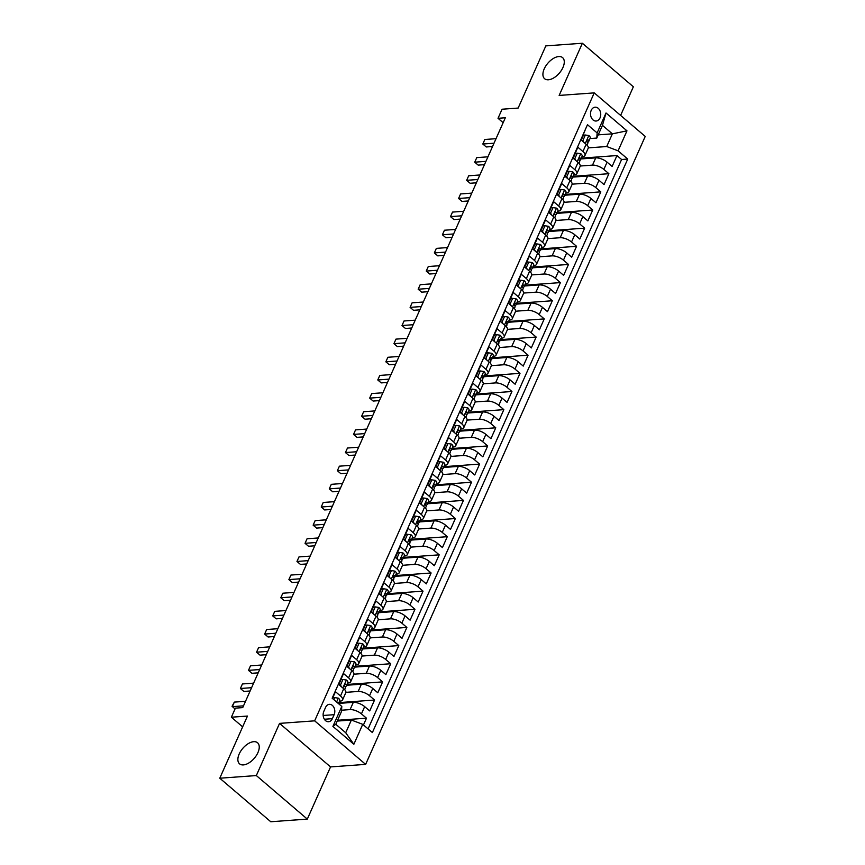 <?xml version="1.0" encoding="UTF-8"?>
<svg xmlns="http://www.w3.org/2000/svg" width="865" height="865" viewBox="0 0 865 865"><rect width="100%" height="100%" fill="white"/><g stroke="black" fill="none" stroke-linecap="round" stroke-linejoin="round"><path stroke-width="1.3" d="M548.421 79.785A13.862 7.59 130.5 0 1 544.593 78.704A13.862 7.59 130.5 0 1 545.793 65.978A13.862 7.59 130.5 0 1 558.768 56.549A13.862 7.59 130.5 0 1 562.596 57.631A13.862 7.59 130.5 0 1 561.396 70.357A13.862 7.59 130.5 0 1 548.421 79.785M243.389 764.909A13.862 7.59 130.5 0 1 239.562 763.838A13.862 7.59 130.5 0 1 240.751 751.101A13.862 7.59 130.5 0 1 253.726 741.683A13.862 7.59 130.5 0 1 257.554 742.754A13.862 7.59 130.5 0 1 256.364 755.491A13.862 7.59 130.5 0 1 243.389 764.909M591.217 110.342A6.931 5.104 85.9 0 0 591.314 117.575A6.931 5.104 85.9 0 0 596.126 121.024A6.931 5.104 85.9 0 0 600.04 117.878A6.931 5.104 85.9 0 0 599.932 110.644A6.931 5.104 85.9 0 0 595.12 107.195A6.931 5.104 85.9 0 0 591.217 110.342M620.616 115.413L633.364 86.781L582.372 43.25L545.826 45.899L518.146 108.06L502.068 109.228L498.024 118.3L503.149 122.679M365.636 764.379L645.225 136.421L594.233 92.879L314.655 720.837L365.636 764.379L330.549 766.92L279.557 723.389L256.332 775.559L307.313 819.101L330.549 766.92M307.313 819.101L270.767 821.75L219.775 778.219L247.455 716.058L231.366 717.215L242.643 726.849M256.332 775.559L219.775 778.219M585.648 128.82L581.118 139.979L586.146 144.271L582.913 151.526A8.661 3.449 24 0 1 584.978 155.473A8.661 3.449 24 0 1 582.577 156.662L581.929 156.706M582.913 151.526L577.885 147.234L573.03 158.122L578.069 162.415L574.836 169.681A8.661 3.449 24 0 1 576.901 173.627A8.661 3.449 24 0 1 574.501 174.806L573.852 174.86M574.836 169.681L569.808 165.377L564.953 176.276L569.981 180.569L566.748 187.824A8.661 3.449 24 0 1 568.813 191.771A8.661 3.449 24 0 1 566.413 192.96L565.764 193.003M566.748 187.824L561.72 183.531L556.876 194.42L561.904 198.712L558.671 205.978A8.661 3.449 24 0 1 560.736 209.925A8.661 3.449 24 0 1 558.336 211.103L557.687 211.157M558.671 205.978L553.643 201.686L548.788 212.574L553.827 216.866L550.594 224.121A8.661 3.449 24 0 1 552.659 228.068A8.661 3.449 24 0 1 550.259 229.257L549.61 229.301M550.594 224.121L545.566 219.829L540.712 230.717L545.739 235.01L542.506 242.276A8.661 3.449 24 0 1 544.572 246.222A8.661 3.449 24 0 1 542.171 247.401L541.522 247.455M542.506 242.276L537.479 237.983L532.635 248.871L537.662 253.164L534.429 260.419A8.661 3.449 24 0 1 536.495 264.366A8.661 3.449 24 0 1 534.094 265.555L533.446 265.598M534.429 260.419L529.402 256.127L524.558 267.015L529.585 271.307L526.353 278.573A8.661 3.449 24 0 1 528.418 282.52A8.661 3.449 24 0 1 526.017 283.698L525.369 283.752M526.353 278.573L521.325 274.281L516.47 285.169L521.498 289.461L518.265 296.717A8.661 3.449 24 0 1 520.33 300.663A8.661 3.449 24 0 1 517.93 301.853L517.281 301.896M518.265 296.717L513.237 292.424L508.393 303.312L513.421 307.605L510.188 314.871A8.661 3.449 24 0 1 512.253 318.817A8.661 3.449 24 0 1 509.853 319.996L509.204 320.05M510.188 314.871L505.16 310.578L500.316 321.466L505.344 325.759L502.111 333.014A8.661 3.449 24 0 1 504.176 336.961A8.661 3.449 24 0 1 501.776 338.15L501.127 338.193M502.111 333.014L497.083 328.722L492.228 339.61L497.256 343.913L494.023 351.168A8.661 3.449 24 0 1 496.088 355.115A8.661 3.449 24 0 1 493.688 356.293L493.039 356.348M494.023 351.168L488.995 346.876L484.151 357.764L489.179 362.057L485.946 369.312A8.661 3.449 24 0 1 488.011 373.269A8.661 3.449 24 0 1 485.611 374.448L484.962 374.491M485.946 369.312L480.918 365.019L476.074 375.907L481.102 380.211L477.869 387.466A8.661 3.449 24 0 1 479.934 391.413A8.661 3.449 24 0 1 477.534 392.591L476.885 392.645M477.869 387.466L472.841 383.173L467.987 394.062L473.014 398.354L469.782 405.62A8.661 3.449 24 0 1 471.847 409.567A8.661 3.449 24 0 1 469.446 410.745L468.798 410.789M469.782 405.62L464.754 401.317L459.91 412.205L464.938 416.508L461.705 423.764A8.661 3.449 24 0 1 463.77 427.71A8.661 3.449 24 0 1 461.369 428.899L460.721 428.943M461.705 423.764L456.677 419.471L451.833 430.359L456.861 434.652L453.628 441.918A8.661 3.449 24 0 1 455.693 445.864A8.661 3.449 24 0 1 453.292 447.043L452.644 447.086M453.628 441.918L448.6 437.614L443.745 448.503L448.773 452.806L445.551 460.061A8.661 3.449 24 0 1 447.605 464.008A8.661 3.449 24 0 1 445.205 465.197L444.556 465.24M445.551 460.061L440.512 455.769L435.668 466.657L440.696 470.949L437.463 478.215A8.661 3.449 24 0 1 439.528 482.162A8.661 3.449 24 0 1 437.128 483.34L436.479 483.384M437.463 478.215L432.435 473.912L427.591 484.811L432.619 489.103L429.386 496.359A8.661 3.449 24 0 1 431.451 500.305A8.661 3.449 24 0 1 429.051 501.495L428.402 501.538M429.386 496.359L424.358 492.066L419.503 502.954L424.531 507.247L421.309 514.513A8.661 3.449 24 0 1 423.374 518.459A8.661 3.449 24 0 1 420.963 519.638L420.314 519.692M421.309 514.513L416.27 510.209L411.426 521.108L416.454 525.401L413.221 532.656A8.661 3.449 24 0 1 415.286 536.603A8.661 3.449 24 0 1 412.886 537.792L412.237 537.835M413.221 532.656L408.193 528.364L403.35 539.252L408.377 543.544L405.144 550.81A8.661 3.449 24 0 1 407.21 554.757A8.661 3.449 24 0 1 404.809 555.935L404.16 555.99M405.144 550.81L400.117 546.507L395.262 557.406L400.29 561.699L397.067 568.954A8.661 3.449 24 0 1 399.133 572.9A8.661 3.449 24 0 1 396.721 574.09L396.073 574.133M397.067 568.954L392.029 564.661L387.185 575.549L392.213 579.842L388.98 587.108A8.661 3.449 24 0 1 391.045 591.054A8.661 3.449 24 0 1 388.644 592.233L387.996 592.287M388.98 587.108L383.952 582.815L379.108 593.704L384.136 597.996L380.903 605.251A8.661 3.449 24 0 1 382.968 609.198A8.661 3.449 24 0 1 380.568 610.387L379.919 610.43M380.903 605.251L375.875 600.959L371.02 611.847L376.048 616.14L372.826 623.405A8.661 3.449 24 0 1 374.891 627.352A8.661 3.449 24 0 1 372.48 628.531L371.831 628.585M372.826 623.405L367.787 619.113L362.943 630.001L367.971 634.294L364.738 641.549A8.661 3.449 24 0 1 366.803 645.495A8.661 3.449 24 0 1 364.403 646.685L363.754 646.728M364.738 641.549L359.71 637.256L354.866 648.145L359.894 652.437L356.661 659.703A8.661 3.449 24 0 1 358.726 663.65A8.661 3.449 24 0 1 356.326 664.828L355.677 664.882M356.661 659.703L351.633 655.41L346.779 666.299L351.817 670.591L348.584 677.846A8.661 3.449 24 0 1 350.649 681.793A8.661 3.449 24 0 1 348.238 682.982L347.589 683.026M348.584 677.846L343.546 673.554L338.702 684.442L343.729 688.735A8.661 3.449 24 0 1 345.795 692.692L342.562 699.947A8.661 3.449 24 0 1 340.161 701.126L339.512 701.18M363.462 724.946L366.479 718.177L337.577 720.275M338.518 703.418L353.32 702.348A8.661 3.449 24 0 1 364.673 706.629L369.712 710.922L374.556 700.034L338.875 702.618M346.595 685.264L361.397 684.193A8.661 3.449 -156 0 1 372.761 688.475L377.789 692.768L382.633 681.88L346.952 684.464M354.682 667.12L369.474 666.039A8.661 3.449 -156 0 1 380.838 670.332L385.866 674.624L390.721 663.736L355.028 666.32M362.759 648.966L377.562 647.896A8.661 3.449 -156 0 1 388.915 652.178L393.953 656.47L398.797 645.582L363.116 648.166M370.836 630.823L385.639 629.742A8.661 3.449 -156 0 1 397.003 634.034L402.03 638.327L406.874 627.439L371.193 630.023M378.924 612.669L393.716 611.598A8.661 3.449 -156 0 1 405.079 615.88L410.107 620.173L414.962 609.284L379.27 611.869M387.001 594.525L401.803 593.444A8.661 3.449 -156 0 1 413.156 597.726L418.195 602.029L423.039 591.141L387.358 593.725M395.078 576.371L409.88 575.301A8.661 3.449 -156 0 1 421.244 579.582L426.272 583.875L431.116 572.987L395.435 575.571M403.166 558.228L417.957 557.146A8.661 3.449 -156 0 1 429.321 561.428L434.349 565.732L439.204 554.833L403.512 557.428M411.243 540.074L426.045 539.003A8.661 3.449 -156 0 1 437.398 543.285L442.437 547.577L447.281 536.689L411.599 539.273M419.32 521.93L434.122 520.849A8.661 3.449 -156 0 1 445.486 525.131L450.514 529.434L455.358 518.535L419.676 521.13M427.407 503.776L442.199 502.706A8.661 3.449 -156 0 1 453.563 506.987L458.591 511.28L463.445 500.392L427.753 502.976M435.484 485.622L450.287 484.551A8.661 3.449 -156 0 1 461.64 488.833L466.678 493.137L471.522 482.238L435.841 484.832M443.561 467.478L458.364 466.408A8.661 3.449 -156 0 1 469.727 470.69L474.755 474.982L479.599 464.094L443.918 466.678M451.638 449.324L466.44 448.254A8.661 3.449 -156 0 1 477.804 452.536L482.832 456.828L487.687 445.94L451.995 448.535M459.726 431.181L474.528 430.11A8.661 3.449 -156 0 1 485.881 434.392L490.92 438.685L495.764 427.797L460.083 430.381M467.803 413.027L482.605 411.956A8.661 3.449 -156 0 1 493.969 416.238L498.997 420.531L503.841 409.642L468.16 412.237M475.88 394.883L490.682 393.813A8.661 3.449 -156 0 1 502.046 398.095L507.074 402.387L511.929 391.499L476.237 394.083M483.968 376.729L498.77 375.659A8.661 3.449 -156 0 1 510.123 379.94L515.162 384.233L520.006 373.345L484.324 375.929M492.044 358.586L506.847 357.515A8.661 3.449 -156 0 1 518.211 361.797L523.239 366.09L528.082 355.201L492.401 357.786M500.121 340.432L514.924 339.361A8.661 3.449 -156 0 1 526.288 343.643L531.315 347.935L536.17 337.047L500.478 339.631M508.209 322.288L523.011 321.207A8.661 3.449 -156 0 1 534.365 325.5L539.392 329.792L544.247 318.904L508.566 321.488M516.286 304.134L531.088 303.064A8.661 3.449 -156 0 1 542.452 307.345L547.48 311.638L552.324 300.75L516.643 303.334M524.363 285.991L539.165 284.909A8.661 3.449 -156 0 1 550.529 289.202L555.557 293.495L560.412 282.606L524.72 285.19M532.451 267.836L547.253 266.766A8.661 3.449 -156 0 1 558.606 271.048L563.634 275.34L568.489 264.452L532.808 267.036M540.528 249.693L555.33 248.612A8.661 3.449 -156 0 1 566.694 252.894L571.722 257.197L576.566 246.309L540.885 248.893M548.605 231.539L563.407 230.468A8.661 3.449 -156 0 1 574.771 234.75L579.799 239.043L584.654 228.155L548.961 230.739M556.692 213.396L571.495 212.314A8.661 3.449 -156 0 1 582.848 216.596L587.876 220.899L592.73 210.011L557.049 212.595M564.769 195.241L579.572 194.171A8.661 3.449 -156 0 1 590.936 198.453L595.963 202.745L600.807 191.857L565.126 194.441M572.846 177.098L587.649 176.017A8.661 3.449 -156 0 1 599.013 180.298L604.04 184.602L608.895 173.703L573.203 176.298M231.366 717.215L235.41 708.143L242.719 707.613L505.333 117.77L498.024 118.3M332.355 718.674L334.128 714.685A6.715 4.941 85.9 0 0 334.031 707.678A6.715 4.941 85.9 0 0 329.37 704.337A6.715 4.941 85.9 0 0 325.586 707.386L323.813 711.376A6.715 4.941 85.9 0 0 323.91 718.383A6.715 4.941 85.9 0 0 328.57 721.724A6.715 4.941 85.9 0 0 332.355 718.674L324.375 719.248M596.796 138.065L597.131 132.929L587.486 124.701L332.149 698.206L341.794 706.446L341.459 711.571L335.804 724.275L345.719 732.752L351.374 720.048L362.738 724.329L372.382 732.568L627.731 159.052L618.086 150.824L606.722 146.531L612.377 133.837L602.451 125.36L596.796 138.065L590.006 138.551M597.131 132.929L606.019 112.969L626.974 130.853L618.086 150.824M362.738 724.329L353.85 744.289L332.906 726.405L341.794 706.446M580.231 166.015L592.503 165.129A8.661 3.449 24 0 1 603.857 169.41L608.895 173.703M580.934 158.944L595.736 157.873L592.503 165.129M572.154 184.169L584.416 183.283A8.661 3.449 24 0 1 595.78 187.564L600.807 191.857M564.067 202.313L576.339 201.426A8.661 3.449 24 0 1 587.703 205.708L592.73 210.011M555.99 220.467L568.262 219.58A8.661 3.449 24 0 1 579.615 223.862L584.654 228.155M547.913 238.621L560.174 237.724A8.661 3.449 24 0 1 571.538 242.005L576.566 246.309M539.836 256.764L552.097 255.878A8.661 3.449 24 0 1 563.461 260.16L568.489 264.452M531.748 274.919L544.02 274.021A8.661 3.449 24 0 1 555.373 278.303L560.412 282.606M523.671 293.062L535.932 292.175A8.661 3.449 24 0 1 547.296 296.457L552.324 300.75M515.594 311.216L527.855 310.319A8.661 3.449 24 0 1 539.219 314.601L544.247 318.904M507.506 329.36L519.779 328.473A8.661 3.449 24 0 1 531.132 332.755L536.17 337.047M499.429 347.514L511.691 346.616A8.661 3.449 24 0 1 523.055 350.909L528.082 355.201M491.352 365.657L503.614 364.771A8.661 3.449 24 0 1 514.978 369.052L520.006 373.345M483.265 383.811L495.537 382.914A8.661 3.449 24 0 1 506.89 387.206L511.929 391.499M475.188 401.955L487.449 401.068A8.661 3.449 24 0 1 498.813 405.35L503.841 409.642M467.111 420.109L479.372 419.222A8.661 3.449 24 0 1 490.736 423.504L495.764 427.797M459.023 438.252L471.295 437.366A8.661 3.449 24 0 1 482.648 441.647L487.687 445.94M450.946 456.406L463.207 455.52A8.661 3.449 24 0 1 474.571 459.802L479.599 464.094M442.869 474.55L455.131 473.663A8.661 3.449 24 0 1 466.495 477.945L471.522 482.238M434.781 492.704L447.054 491.817A8.661 3.449 24 0 1 458.407 496.099L463.445 500.392M426.704 510.847L438.966 509.961A8.661 3.449 24 0 1 450.33 514.243L455.358 518.535M418.628 529.002L430.889 528.115A8.661 3.449 24 0 1 442.253 532.397L447.281 536.689M410.54 547.145L422.812 546.258A8.661 3.449 24 0 1 434.165 550.54L439.204 554.833M402.463 565.299L414.724 564.413A8.661 3.449 24 0 1 426.088 568.694L431.116 572.987M394.386 583.442L406.647 582.556A8.661 3.449 24 0 1 418.011 586.838L423.039 591.141M386.298 601.597L398.57 600.71A8.661 3.449 24 0 1 409.924 604.992L414.962 609.284M378.221 619.751L390.483 618.853A8.661 3.449 24 0 1 401.847 623.135L406.874 627.439M370.144 637.894L382.406 637.008A8.661 3.449 24 0 1 393.77 641.289L398.797 645.582M362.057 656.048L374.329 655.151A8.661 3.449 24 0 1 385.682 659.433L390.721 663.736M353.98 674.192L366.241 673.305A8.661 3.449 24 0 1 377.605 677.587L382.633 681.88M345.903 692.346L358.164 691.449A8.661 3.449 24 0 1 369.528 695.73L374.556 700.034M341.545 710.219L350.087 709.603A8.661 3.449 24 0 1 361.44 713.885L366.479 718.177M368.079 728.892L621.589 159.506L616.972 155.559L581.291 158.144M595.736 157.873A8.661 3.449 -156 0 1 607.089 162.155L612.117 166.448L616.972 155.559M332.452 698.477L335.469 691.708L340.496 696.001A8.661 3.449 24 0 1 342.562 699.947M337.231 721.075L351.374 720.048M279.557 723.389L314.655 720.837M582.372 43.25L559.147 95.431L594.233 92.879M598.223 134.853L612.377 133.837L626.974 130.853M588.308 147.872L606.722 146.531M350.649 681.793L353.871 674.538A8.661 3.449 -156 0 0 351.817 670.591M358.726 663.65L361.959 656.384A8.661 3.449 -156 0 0 359.894 652.437M366.803 645.495L370.036 638.24A8.661 3.449 -156 0 0 367.971 634.294M374.891 627.352L378.113 620.086A8.661 3.449 -156 0 0 376.048 616.14M382.968 609.198L386.201 601.943A8.661 3.449 -156 0 0 384.136 597.996M391.045 591.054L394.278 583.788A8.661 3.449 -156 0 0 392.213 579.842M399.133 572.9L402.355 565.645A8.661 3.449 -156 0 0 400.29 561.699M407.21 554.757L410.443 547.491A8.661 3.449 -156 0 0 408.377 543.544M415.286 536.603L418.519 529.348A8.661 3.449 -156 0 0 416.454 525.401M423.374 518.459L426.596 511.193A8.661 3.449 -156 0 0 424.531 507.247M431.451 500.305L434.684 493.05A8.661 3.449 -156 0 0 432.619 489.103M439.528 482.162L442.761 474.896A8.661 3.449 -156 0 0 440.696 470.949M447.605 464.008L450.838 456.752A8.661 3.449 -156 0 0 448.773 452.806M455.693 445.864L458.926 438.598A8.661 3.449 -156 0 0 456.861 434.652M463.77 427.71L467.003 420.455A8.661 3.449 -156 0 0 464.938 416.508M471.847 409.567L475.08 402.301A8.661 3.449 -156 0 0 473.014 398.354M479.934 391.413L483.167 384.157A8.661 3.449 -156 0 0 481.102 380.211M488.011 373.269L491.244 366.003A8.661 3.449 -156 0 0 489.179 362.057M496.088 355.115L499.321 347.86A8.661 3.449 -156 0 0 497.256 343.913M504.176 336.961L507.409 329.706A8.661 3.449 -156 0 0 505.344 325.759M512.253 318.817L515.486 311.562A8.661 3.449 -156 0 0 513.421 307.605M520.33 300.663L523.563 293.408A8.661 3.449 -156 0 0 521.498 289.461M528.418 282.52L531.651 275.254A8.661 3.449 -156 0 0 529.585 271.307M536.495 264.366L539.728 257.11A8.661 3.449 -156 0 0 537.662 253.164M544.572 246.222L547.804 238.956A8.661 3.449 -156 0 0 545.739 235.01M552.659 228.068L555.892 220.813A8.661 3.449 -156 0 0 553.827 216.866M560.736 209.925L563.969 202.659A8.661 3.449 -156 0 0 561.904 198.712M568.813 191.771L572.046 184.515A8.661 3.449 -156 0 0 569.981 180.569M576.901 173.627L580.134 166.361A8.661 3.449 -156 0 0 578.069 162.415M621.589 159.506L627.731 159.052M584.978 155.473L588.211 148.218A8.661 3.449 -156 0 0 586.146 144.271M335.804 724.275L332.906 726.405M345.719 732.752L353.85 744.289M606.019 112.969L602.451 125.36M333.922 699.72L334.852 697.644L338.41 698.174A5.741 2.281 24 0 1 339.707 700.737L338.442 703.58M334.852 697.644L332.949 697.774L332.582 698.585M243.508 705.84L232.317 706.651L234.339 702.11L245.53 701.299M338.193 703.364A5.741 2.281 -156 0 0 337.728 702.521L337.026 702.38M234.339 702.11L232.058 706.305L235.042 708.965M339.372 685.015L340.507 684.939L342.929 679.49L346.487 680.031A5.741 2.281 24 0 1 347.795 682.582L346.26 686.032A5.741 2.281 -156 0 0 345.805 684.377L345.351 684.161M340.507 684.939L341.318 686.68M342.929 679.49L341.026 679.63L338.831 684.561M251.596 687.686L240.405 688.497L242.427 683.955L253.618 683.145M345.189 687.113L346.011 686.356A5.741 2.281 -156 0 0 346.26 686.032M344.854 684.442L345.805 684.377C344.659 684.172 344.346 684.896 344.843 686.551A5.741 2.281 24 0 1 345.286 688.216L344.659 689.621M250.126 690.984L243.844 691.438L240.405 688.497L242.427 683.955M347.449 666.872L348.584 666.785L351.006 661.347L354.574 661.876A5.741 2.281 24 0 1 355.872 664.439L354.336 667.888A5.741 2.281 -156 0 0 353.893 666.223L353.439 666.007M348.584 666.785L349.395 668.526M351.006 661.347L349.103 661.476L346.908 666.407M259.673 669.542L248.482 670.353L250.504 665.812L261.695 665.001M353.266 668.959L354.099 668.212A5.741 2.281 -156 0 0 354.336 667.888M352.931 666.288L353.893 666.223C352.747 666.028 352.423 666.753 352.92 668.396A5.741 2.281 24 0 1 353.363 670.061L352.736 671.478M258.203 672.84L251.931 673.294L248.482 670.353L250.504 665.812M355.537 648.718L356.661 648.642L359.083 643.192L362.651 643.733A5.741 2.281 24 0 1 363.949 646.285L362.413 649.734A5.741 2.281 -156 0 0 361.97 648.08L361.516 647.863M356.661 648.642L357.483 650.383M359.083 643.192L357.191 643.333L354.996 648.263M267.75 651.388L256.559 652.199L258.581 647.658L269.772 646.847M361.343 650.815L362.175 650.058A5.741 2.281 -156 0 0 362.413 649.734M361.019 648.145L361.97 648.08C360.824 647.874 360.5 648.599 360.997 650.253A5.741 2.281 24 0 1 361.451 651.918L360.813 653.324M266.29 654.686L260.008 655.14L256.559 652.199L258.581 647.658M363.614 630.574L364.749 630.488L367.171 625.038L370.728 625.579A5.741 2.281 24 0 1 372.036 628.141L370.501 631.591A5.741 2.281 -156 0 0 370.047 629.925L369.593 629.709M364.749 630.488L365.56 632.229M367.171 625.038L365.268 625.179L363.073 630.109M275.838 633.234L264.647 634.056L266.669 629.515L277.86 628.704M369.431 632.661L370.252 631.915A5.741 2.281 -156 0 0 370.501 631.591M369.096 629.99L370.047 629.925C368.901 629.731 368.587 630.455 369.085 632.099A5.741 2.281 24 0 1 369.528 633.764L368.901 635.18M274.367 636.532L268.085 636.997L264.647 634.056L266.669 629.515M371.69 612.42L372.826 612.344L375.248 606.895L378.816 607.435A5.741 2.281 24 0 1 380.113 609.987L378.578 613.436A5.741 2.281 -156 0 0 378.135 611.771L377.681 611.566M372.826 612.344L373.637 614.085M375.248 606.895L373.345 607.035L371.15 611.966M283.915 615.091L272.724 615.902L274.746 611.36L285.937 610.549M377.508 614.518L378.34 613.761A5.741 2.281 -156 0 0 378.578 613.436M377.172 611.847L378.135 611.771C376.989 611.577 376.664 612.301 377.162 613.955A5.741 2.281 24 0 1 377.605 615.62L376.978 617.026M282.444 618.389L276.173 618.843L272.724 615.902L274.746 611.36M379.778 594.277L380.903 594.19L383.325 588.741L386.893 589.281A5.741 2.281 24 0 1 388.19 591.844L386.655 595.293A5.741 2.281 -156 0 0 386.212 593.628L385.758 593.412M380.903 594.19L381.725 595.931M383.325 588.741L381.433 588.881L379.238 593.812M291.992 596.937L280.801 597.747L282.823 593.217L294.014 592.406M385.585 596.363L386.417 595.617A5.741 2.281 -156 0 0 386.655 595.293M385.26 593.693L386.212 593.628C385.066 593.433 384.741 594.158 385.239 595.801A5.741 2.281 24 0 1 385.693 597.466L385.055 598.883M290.532 600.234L284.25 600.699L280.801 597.747L282.823 593.217M387.855 576.122L388.99 576.036L391.413 570.597L394.97 571.138A5.741 2.281 24 0 1 396.278 573.69L394.743 577.139A5.741 2.281 -156 0 0 394.289 575.474L393.835 575.257M388.99 576.036L389.801 577.788M391.413 570.597L389.51 570.738L387.315 575.658M300.079 578.793L288.888 579.604L290.91 575.063L302.101 574.252M393.672 578.22L394.494 577.463A5.741 2.281 -156 0 0 394.743 577.139M393.337 575.549L394.289 575.474C393.143 575.279 392.829 576.004 393.326 577.658A5.741 2.281 24 0 1 393.77 579.312L393.143 580.729M298.609 582.091L292.327 582.545L288.888 579.604L290.91 575.063M395.932 557.979L397.067 557.893L399.489 552.443L403.058 552.984A5.741 2.281 24 0 1 404.355 555.546L402.82 558.995A5.741 2.281 -156 0 0 402.376 557.33L401.922 557.114M397.067 557.893L397.878 559.633M399.489 552.443L397.586 552.584L395.392 557.514M308.156 560.639L296.965 561.45L298.987 556.919L310.178 556.109M401.749 560.066L402.582 559.32A5.741 2.281 -156 0 0 402.82 558.995M401.414 557.395L402.376 557.33C401.23 557.136 400.906 557.86 401.403 559.504A5.741 2.281 24 0 1 401.847 561.169L401.219 562.585M306.686 563.937L300.414 564.391L296.965 561.45L298.987 556.919M404.02 539.825L405.144 539.738L407.566 534.3L411.135 534.84A5.741 2.281 24 0 1 412.432 537.392L410.897 540.841A5.741 2.281 -156 0 0 410.453 539.176L409.999 538.96M405.144 539.738L405.966 541.49M407.566 534.3L405.674 534.44L403.479 539.36M316.233 542.496L305.042 543.307L307.064 538.765L318.255 537.954M409.826 541.923L410.659 541.166A5.741 2.281 -156 0 0 410.897 540.841M409.502 539.252L410.453 539.176C409.307 538.982 408.983 539.706 409.48 541.36A5.741 2.281 24 0 1 409.934 543.015L409.296 544.431M314.774 545.793L308.491 546.248L305.042 543.307L307.064 538.765M412.097 521.671L413.232 521.595L415.654 516.146L419.211 516.686A5.741 2.281 24 0 1 420.52 519.249L418.984 522.687A5.741 2.281 -156 0 0 418.53 521.033L418.076 520.817M413.232 521.595L414.043 523.336M415.654 516.146L413.751 516.286L411.556 521.217M324.321 524.341L313.13 525.152L315.152 520.622L326.343 519.811M417.914 523.768L418.736 523.022A5.741 2.281 -156 0 0 418.984 522.687M417.579 521.098L418.53 521.033C417.384 520.827 417.06 521.563 417.568 523.206A5.741 2.281 24 0 1 418.011 524.871L417.384 526.288M322.85 527.639L316.568 528.093L313.13 525.152L315.152 520.622M420.174 503.527L421.309 503.441L423.731 498.002L427.299 498.543A5.741 2.281 24 0 1 428.597 501.095L427.061 504.544A5.741 2.281 -156 0 0 426.618 502.879L426.164 502.662M421.309 503.441L422.12 505.192M423.731 498.002L421.828 498.143L419.633 503.062M332.398 506.198L321.207 507.009L323.229 502.468L334.42 501.657M425.991 505.625L426.823 504.868A5.741 2.281 -156 0 0 427.061 504.544M425.656 502.954L426.618 502.879C425.472 502.684 425.147 503.408 425.645 505.063A5.741 2.281 24 0 1 426.088 506.717L425.461 508.133M330.927 509.496L324.656 509.95L321.207 507.009L323.229 502.468M428.262 485.373L429.386 485.297L431.808 479.848L435.376 480.389A5.741 2.281 24 0 1 436.674 482.94L435.138 486.389A5.741 2.281 -156 0 0 434.695 484.735L434.241 484.519M429.386 485.297L430.208 487.038M431.808 479.848L429.916 479.989L427.721 484.919M340.475 488.044L329.284 488.855L331.306 484.324L342.497 483.513M434.068 487.471L434.9 486.725A5.741 2.281 -156 0 0 435.138 486.389M433.743 484.8L434.695 484.735C433.549 484.53 433.224 485.265 433.722 486.909A5.741 2.281 24 0 1 434.176 488.574L433.538 489.99M339.015 491.342L332.733 491.796L329.284 488.855L331.306 484.324M436.338 467.23L437.474 467.143L439.896 461.705L443.453 462.245A5.741 2.281 24 0 1 444.761 464.797L443.226 468.246A5.741 2.281 -156 0 0 442.772 466.581L442.318 466.365M437.474 467.143L438.285 468.895M439.896 461.705L437.993 461.834L435.798 466.765M348.563 469.9L337.372 470.711L339.394 466.17L350.585 465.359M442.156 469.317L442.977 468.571A5.741 2.281 -156 0 0 443.226 468.246M441.82 466.657L442.772 466.581C441.626 466.386 441.301 467.111 441.81 468.765A5.741 2.281 24 0 1 442.253 470.419L441.626 471.836M347.092 473.198L340.81 473.652L337.372 470.711L339.394 466.17M444.415 449.076L445.551 449L447.973 443.55L451.541 444.091A5.741 2.281 24 0 1 452.838 446.643L451.303 450.092A5.741 2.281 -156 0 0 450.86 448.438L450.406 448.221M445.551 449L446.362 450.741M447.973 443.55L446.07 443.691L443.875 448.621M356.639 451.746L345.449 452.557L347.471 448.027L358.661 447.216M450.233 451.173L451.065 450.416A5.741 2.281 -156 0 0 451.303 450.092M449.897 448.503L450.86 448.438C449.714 448.232 449.389 448.967 449.887 450.611A5.741 2.281 24 0 1 450.33 452.276L449.703 453.693M355.169 455.044L348.898 455.498L345.449 452.557L347.471 448.027M452.503 430.932L453.628 430.846L456.05 425.407L459.618 425.948A5.741 2.281 24 0 1 460.915 428.499L459.38 431.949A5.741 2.281 -156 0 0 458.937 430.283L458.482 430.067M453.628 430.846L454.449 432.597M456.05 425.407L454.157 425.537L451.963 430.467M364.716 433.603L353.525 434.414L355.547 429.873L366.738 429.062M458.309 433.019L459.142 432.273A5.741 2.281 -156 0 0 459.38 431.949M457.985 430.359L458.937 430.283C457.79 430.089 457.466 430.813 457.963 432.468A5.741 2.281 24 0 1 458.418 434.122L457.78 435.538M363.257 436.901L356.975 437.355L353.525 434.414L355.547 429.873M460.58 412.778L461.715 412.702L464.137 407.253L467.695 407.793A5.741 2.281 24 0 1 469.003 410.345L467.468 413.794A5.741 2.281 -156 0 0 467.014 412.14L466.559 411.924M461.715 412.702L462.526 414.443M464.137 407.253L462.234 407.393L460.039 412.324M372.804 415.449L361.613 416.26L363.635 411.729L374.826 410.918M466.397 414.876L467.219 414.119A5.741 2.281 -156 0 0 467.468 413.794M466.062 412.205L467.014 412.14C465.867 411.935 465.543 412.659 466.051 414.313A5.741 2.281 24 0 1 466.495 415.979L465.867 417.384M371.334 418.746L365.052 419.201L361.613 416.26L363.635 411.729M468.657 394.635L469.792 394.548L472.214 389.109L475.782 389.639A5.741 2.281 24 0 1 477.08 392.202L475.545 395.651A5.741 2.281 -156 0 0 475.101 393.986L474.647 393.77M469.792 394.548L470.603 396.3M472.214 389.109L470.311 389.239L468.116 394.17M380.881 397.305L369.69 398.116L371.712 393.575L382.903 392.764M474.474 396.721L475.307 395.975A5.741 2.281 -156 0 0 475.545 395.651M474.139 394.062L475.101 393.986C473.955 393.791 473.631 394.516 474.128 396.17A5.741 2.281 24 0 1 474.571 397.824L473.944 399.241M379.411 400.603L373.139 401.057L369.69 398.116L371.712 393.575M476.745 376.48L477.869 376.405L480.291 370.955L483.859 371.496A5.741 2.281 24 0 1 485.157 374.048L483.621 377.497A5.741 2.281 -156 0 0 483.178 375.843L482.724 375.626M477.869 376.405L478.691 378.146M480.291 370.955L478.399 371.096L476.204 376.026M388.958 379.151L377.767 379.962L379.789 375.432L390.98 374.61M482.551 378.578L483.384 377.821A5.741 2.281 -156 0 0 483.621 377.497M482.227 375.907L483.178 375.843C482.032 375.637 481.708 376.361 482.205 378.016A5.741 2.281 24 0 1 482.659 379.681L482.021 381.087M387.498 382.449L381.216 382.903L377.767 379.962L379.789 375.432M484.822 358.337L485.957 358.251L488.379 352.812L491.936 353.342A5.741 2.281 24 0 1 493.245 355.904L491.709 359.353A5.741 2.281 -156 0 0 491.255 357.688L490.801 357.472M485.957 358.251L486.768 360.002M488.379 352.812L486.476 352.942L484.281 357.872M397.046 361.008L385.855 361.819L387.866 357.277L399.057 356.466M490.639 360.424L491.461 359.678A5.741 2.281 -156 0 0 491.709 359.353M490.304 357.764L491.255 357.688C490.109 357.494 489.785 358.218 490.293 359.872A5.741 2.281 24 0 1 490.736 361.527L490.109 362.943M395.575 364.306L389.293 364.76L385.855 361.819L387.866 357.277M492.899 340.183L494.034 340.107L496.456 334.658L500.024 335.198A5.741 2.281 24 0 1 501.322 337.75L499.786 341.199A5.741 2.281 -156 0 0 499.343 339.545L498.889 339.329M494.034 340.107L494.845 341.848M496.456 334.658L494.553 334.798L492.358 339.729M405.123 342.854L393.932 343.664L395.954 339.123L407.145 338.312M498.716 342.281L499.548 341.524A5.741 2.281 -156 0 0 499.786 341.199M498.381 339.61L499.343 339.545C498.197 339.339 497.872 340.064 498.37 341.718A5.741 2.281 24 0 1 498.813 343.383L498.186 344.789M403.652 346.151L397.381 346.606L393.932 343.664L395.954 339.123M500.986 322.039L502.111 321.953L504.533 316.514L508.101 317.044A5.741 2.281 24 0 1 509.399 319.607L507.863 323.056A5.741 2.281 -156 0 0 507.42 321.391L506.966 321.175M502.111 321.953L502.933 323.694M504.533 316.514L502.641 316.644L500.446 321.575M413.2 324.71L402.009 325.521L404.031 320.98L415.222 320.169M506.793 324.126L507.625 323.38A5.741 2.281 -156 0 0 507.863 323.056M506.468 321.466L507.42 321.391C506.274 321.196 505.949 321.921 506.447 323.575A5.741 2.281 24 0 1 506.901 325.229L506.263 326.646M411.74 328.008L405.458 328.462L402.009 325.521L404.031 320.98M509.063 303.885L510.199 303.81L512.621 298.36L516.178 298.901A5.741 2.281 24 0 1 517.486 301.453L515.951 304.902A5.741 2.281 -156 0 0 515.497 303.247L515.043 303.031M510.199 303.81L511.01 305.55M512.621 298.36L510.718 298.501L508.523 303.431M421.287 306.556L410.096 307.367L412.108 302.826L423.299 302.015M514.88 305.983L515.702 305.226A5.741 2.281 -156 0 0 515.951 304.902M514.545 303.312L515.497 303.247C514.351 303.042 514.026 303.766 514.534 305.421A5.741 2.281 24 0 1 514.978 307.086L514.351 308.491M419.817 309.854L413.535 310.308L410.096 307.367L412.108 302.826M517.14 285.742L518.276 285.655L520.698 280.217L524.266 280.747A5.741 2.281 24 0 1 525.563 283.309L524.028 286.758A5.741 2.281 -156 0 0 523.585 285.093L523.13 284.877M518.276 285.655L519.087 287.396M520.698 280.217L518.795 280.346L516.6 285.277M429.364 288.402L418.173 289.224L420.195 284.682L431.386 283.871M522.957 287.829L523.79 287.083A5.741 2.281 -156 0 0 524.028 286.758M522.622 285.158L523.585 285.093C522.438 284.899 522.114 285.623 522.611 287.267A5.741 2.281 24 0 1 523.055 288.932L522.428 290.348M427.894 291.7L421.623 292.165L418.173 289.224L420.195 284.682M525.217 267.588L526.353 267.512L528.774 262.063L532.343 262.603A5.741 2.281 24 0 1 533.64 265.155L532.105 268.604A5.741 2.281 -156 0 0 531.661 266.95L531.207 266.734M526.353 267.512L527.174 269.253M528.774 262.063L526.882 262.203L524.687 267.134M437.441 270.258L426.25 271.069L428.272 266.528L439.463 265.717M531.034 269.685L531.867 268.928A5.741 2.281 -156 0 0 532.105 268.604M530.71 267.015L531.661 266.95C530.515 266.744 530.191 267.469 530.688 269.123A5.741 2.281 24 0 1 531.132 270.788L530.505 272.194M435.982 273.556L429.7 274.01L426.25 271.069L428.272 266.528M533.305 249.444L534.429 249.358L536.862 243.908L540.42 244.449A5.741 2.281 24 0 1 541.717 247.012L540.182 250.461A5.741 2.281 -156 0 0 539.738 248.796L539.284 248.579M534.429 249.358L535.251 251.099M536.862 243.908L534.959 244.049L532.764 248.979M445.529 252.104L434.338 252.915L436.349 248.385L447.54 247.574M539.122 251.531L539.944 250.785A5.741 2.281 -156 0 0 540.182 250.461M538.787 248.861L539.738 248.796C538.592 248.601 538.268 249.325 538.776 250.969A5.741 2.281 24 0 1 539.219 252.634L538.592 254.051M444.059 255.402L437.776 255.867L434.338 252.915L436.349 248.385M541.382 231.29L542.517 231.204L544.939 225.765L548.507 226.306A5.741 2.281 24 0 1 549.805 228.857L548.269 232.307A5.741 2.281 -156 0 0 547.826 230.641L547.372 230.425M542.517 231.204L543.328 232.955M544.939 225.765L543.036 225.906L540.841 230.836M453.606 233.961L442.415 234.772L444.437 230.231L455.628 229.42M547.199 233.388L548.032 232.631A5.741 2.281 -156 0 0 548.269 232.307M546.864 230.717L547.826 230.641C546.68 230.447 546.356 231.171 546.853 232.826A5.741 2.281 24 0 1 547.296 234.48L546.669 235.896M452.136 237.259L445.864 237.713L442.415 234.772L444.437 230.231M549.459 213.147L550.594 213.06L553.016 207.611L556.584 208.151A5.741 2.281 24 0 1 557.882 210.714L556.346 214.163A5.741 2.281 -156 0 0 555.903 212.498L555.449 212.282M550.594 213.06L551.416 214.801M553.016 207.611L551.124 207.751L548.929 212.682M461.683 215.807L450.492 216.618L452.514 212.087L463.705 211.276M555.276 215.234L556.109 214.488A5.741 2.281 -156 0 0 556.346 214.163M554.952 212.563L555.903 212.498C554.757 212.303 554.433 213.028 554.93 214.671A5.741 2.281 24 0 1 555.373 216.337L554.746 217.753M460.212 219.105L453.941 219.559L450.492 216.618L452.514 212.087M557.547 194.993L558.671 194.906L561.104 189.467L564.661 190.008A5.741 2.281 24 0 1 565.959 192.56L564.423 196.009A5.741 2.281 -156 0 0 563.98 194.344L563.526 194.128M558.671 194.906L559.493 196.658M561.104 189.467L559.201 189.608L557.006 194.528M469.771 197.663L458.58 198.474L460.591 193.933L471.782 193.122M563.364 197.09L564.185 196.333A5.741 2.281 -156 0 0 564.423 196.009M563.029 194.42L563.98 194.344C562.834 194.149 562.51 194.874 563.018 196.528A5.741 2.281 24 0 1 563.461 198.182L562.834 199.599M468.3 200.961L462.018 201.415L458.58 198.474L460.591 193.933M565.624 176.849L566.759 176.763L569.181 171.313L572.749 171.854A5.741 2.281 24 0 1 574.046 174.416L572.511 177.855A5.741 2.281 -156 0 0 572.068 176.201L571.614 175.984M566.759 176.763L567.57 178.504M569.181 171.313L567.278 171.454L565.083 176.384M477.848 179.509L466.657 180.32L468.679 175.79L479.87 174.979M571.441 178.936L572.273 178.19A5.741 2.281 -156 0 0 572.511 177.855M571.105 176.265L572.068 176.201C570.922 175.995 570.597 176.73 571.095 178.374A5.741 2.281 24 0 1 571.538 180.039L570.911 181.455M476.377 182.807L470.106 183.261L466.657 180.32L468.679 175.79M573.7 158.695L574.836 158.609L577.258 153.17L580.826 153.71A5.741 2.281 24 0 1 582.123 156.262L580.588 159.711A5.741 2.281 -156 0 0 580.145 158.046L579.691 157.83M574.836 158.609L575.658 160.36M577.258 153.17L575.366 153.31L573.171 158.23M485.925 161.366L474.734 162.177L476.756 157.635L487.947 156.825M579.518 160.793L580.35 160.036A5.741 2.281 -156 0 0 580.588 159.711M579.182 158.122L580.145 158.046C578.999 157.852 578.674 158.576 579.172 160.23A5.741 2.281 24 0 1 579.615 161.885L578.988 163.301M484.454 164.664L478.183 165.118L474.734 162.177L476.756 157.635M581.788 140.541L582.913 140.465L585.346 135.016L588.903 135.556A5.741 2.281 24 0 1 590.2 138.119L588.665 141.557A5.741 2.281 -156 0 0 588.222 139.903L587.768 139.687M582.913 140.465L583.734 142.206M585.346 135.016L583.442 135.156L581.248 140.087M494.012 143.212L482.821 144.022L484.832 139.492L496.023 138.681M587.605 142.638L588.427 141.892A5.741 2.281 -156 0 0 588.665 141.557M587.27 139.968L588.222 139.903C587.076 139.697 586.751 140.433 587.249 142.076A5.741 2.281 24 0 1 587.703 143.741L587.076 145.158M492.542 146.509L486.26 146.963L482.821 144.022L484.832 139.492M587.649 176.017L584.416 183.283M579.572 194.171L576.339 201.426M571.495 212.314L568.262 219.58M563.407 230.468L560.174 237.724M555.33 248.612L552.097 255.878M547.253 266.766L544.02 274.021M539.165 284.909L535.932 292.175M531.088 303.064L527.855 310.319M523.011 321.207L519.779 328.473M514.924 339.361L511.691 346.616M506.847 357.515L503.614 364.771M498.77 375.659L495.537 382.914M490.682 393.813L487.449 401.068M482.605 411.956L479.372 419.222M474.528 430.11L471.295 437.366M466.44 448.254L463.207 455.52M458.364 466.408L455.131 473.663M450.287 484.551L447.054 491.817M442.199 502.706L438.966 509.961M434.122 520.849L430.889 528.115M426.045 539.003L422.812 546.258M417.957 557.146L414.724 564.413M409.88 575.301L406.647 582.556M401.803 593.444L398.57 600.71M393.716 611.598L390.483 618.853M385.639 629.742L382.406 637.008M377.562 647.896L374.329 655.151M369.474 666.039L366.241 673.305M361.397 684.193L358.164 691.449M353.32 702.348L350.087 709.603M364.673 706.629L361.44 713.885M607.089 162.155L603.857 169.41M599.013 180.298L595.78 187.564M590.936 198.453L587.703 205.708M582.848 216.596L579.615 223.862M574.771 234.75L571.538 242.005M566.694 252.894L563.461 260.16M558.606 271.048L555.373 278.303M550.529 289.202L547.296 296.457M542.452 307.345L539.219 314.601M534.365 325.5L531.132 332.755M526.288 343.643L523.055 350.909M518.211 361.797L514.978 369.052M510.123 379.94L506.89 387.206M502.046 398.095L498.813 405.35M493.969 416.238L490.736 423.504M485.881 434.392L482.648 441.647M477.804 452.536L474.571 459.802M469.727 470.69L466.495 477.945M461.64 488.833L458.407 496.099M453.563 506.987L450.33 514.243M445.486 525.131L442.253 532.397M437.398 543.285L434.165 550.54M429.321 561.428L426.088 568.694M421.244 579.582L418.011 586.838M413.156 597.726L409.924 604.992M405.079 615.88L401.847 623.135M397.003 634.034L393.77 641.289M388.915 652.178L385.682 659.433M380.838 670.332L377.605 677.587M372.761 688.475L369.528 695.73M343.729 688.735L340.496 696.001M323.164 715.474L334.128 714.685M338.323 698.163L336.604 702.012M346.4 680.02L342.854 687.989M354.488 661.866L350.93 669.845M362.565 643.722L359.018 651.691M370.642 625.568L367.095 633.548M378.729 607.425L375.172 615.393M386.806 589.27L383.26 597.239M394.883 571.116L391.337 579.096M402.971 552.973L399.414 560.942M411.048 534.819L407.502 542.798M419.125 516.675L415.578 524.644M427.213 498.521L423.655 506.501M435.29 480.378L431.732 488.347M443.367 462.224L439.82 470.203M451.443 444.08L447.897 452.049M459.531 425.926L455.974 433.906M467.608 407.783L464.062 415.751M475.685 389.628L472.139 397.608M483.773 371.485L480.216 379.454M491.85 353.331L488.303 361.311M499.927 335.188L496.38 343.156M508.014 317.033L504.457 325.013M516.091 298.89L512.545 306.859M524.168 280.736L520.622 288.715M532.256 262.592L528.699 270.561M540.333 244.438L536.787 252.407M548.41 226.284L544.864 234.264M556.498 208.141L552.94 216.109M564.575 189.986L561.028 197.966M572.652 171.843L569.105 179.812M580.739 153.689L577.182 161.669M588.816 135.546L585.27 143.514"/></g></svg>
